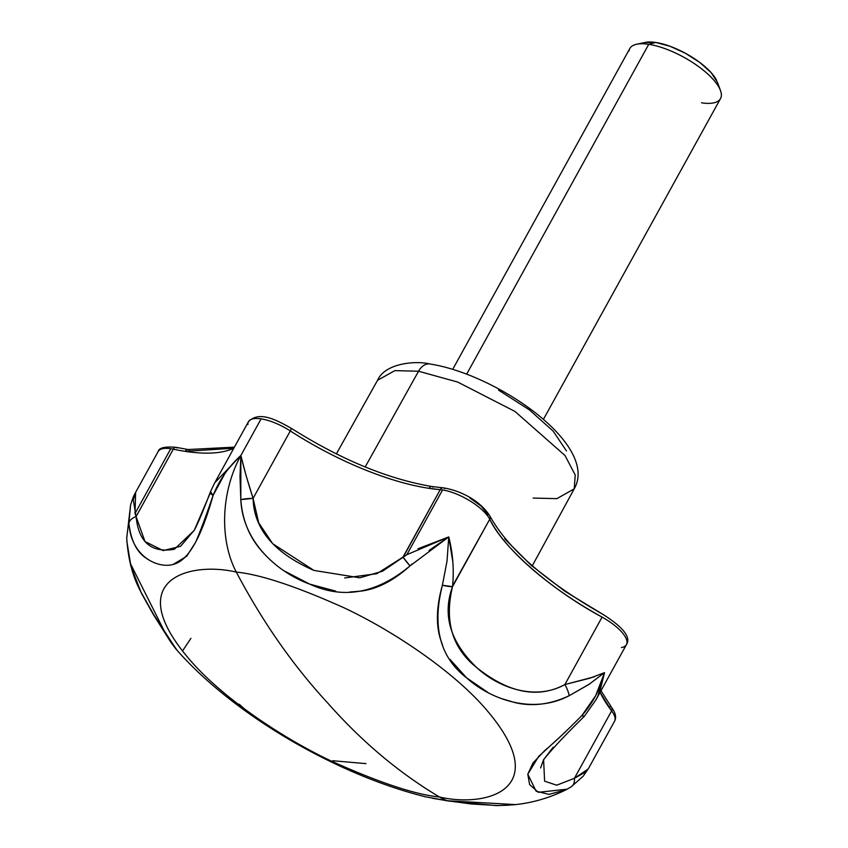 <?xml version="1.0" encoding="UTF-8"?>
<svg xmlns="http://www.w3.org/2000/svg" width="848" height="848" viewBox="0 0 848 848"><rect width="100%" height="100%" fill="white"/><g stroke="black" fill="none" stroke-linecap="round" stroke-linejoin="round"><path stroke-width="1.27" d="M336.359 453.913L377.54 380.296L394.861 370.629L418.552 371.233L365.191 466.972L418.552 371.233L394.861 370.629L377.54 380.296C385.384 362.584 416.898 360.633 429.904 363.983C497.267 374.403 599.335 444.967 574.202 488.861L575.241 475.06L565.022 455.524L514.948 411.439L457.676 382.056L418.552 371.233A17.267 11.607 -81.4 0 1 429.756 363.962A17.267 11.607 98.6 0 0 418.552 371.233L457.676 382.056L514.948 411.439L565.022 455.524L575.241 475.06L574.202 488.861L556.892 498.645L533.116 498.062M210.283 492.942L194.245 530.371L174.37 549.25C151.442 553.203 138.68 542.317 136.083 516.602L135.033 513.464L170.777 448.719L135.033 513.464L135.627 492.349L133.306 499.981L136.083 516.602L173.299 449.175A4.314 2.618 -78 0 1 176.045 447.331A4.314 2.618 102 0 0 173.299 449.175A164.024 58.512 -151.1 0 0 185.277 451.369A4.314 2.904 -81.4 0 1 188.097 449.535A4.314 2.904 -81.4 0 1 189.433 450.277M290.8 428.346A4.314 0.763 122.9 0 1 291.203 428.251A4.314 0.763 122.9 0 1 290.302 430.943A164.024 58.512 -151.1 0 0 429.035 488.342A4.314 2.904 -81.4 0 1 431.844 486.508A4.314 2.904 -81.4 0 1 433.18 487.25M452.631 585.841L489.741 519.23A34.535 12.317 -151.1 0 0 442.582 489.943L406.839 554.698L442.582 489.943A34.535 12.317 -151.1 0 0 440.229 489.667L403.372 556.86M194.457 529.989L180.571 546.303L163.166 550.585L144.976 541.512L136.083 516.602L173.299 449.175A34.535 12.317 -151.1 0 0 170.777 448.719A34.535 12.317 -151.1 0 0 158.088 451.666M266.802 556.574L262.806 552.302C249.694 537.982 242.358 520.418 240.811 499.631L240.005 476.396L240.874 455.482L261.099 418.87A34.535 12.317 -151.1 0 0 248.496 421.626M567.217 789.181L538.268 792.308L529.618 784.58L527.795 774.203L532.968 762.988L544.745 750.544C554.348 742.53 566.708 730.881 581.845 715.606L595.699 695.636L604.55 672.634L588.671 684.59L569.188 695.71C550.182 704.635 531.834 706.85 514.111 702.367L500.85 698.402M488.3 692.721L466.527 677.785L450.002 659.362M442.635 645.593L440.038 637.823C435.883 623.089 436.667 605.567 442.391 585.237L447.013 561.164L448.762 536.911L429.046 550.437M412.202 563.909L410.019 565.902C393.822 580.456 377.699 588.83 361.651 591.024L349.715 592.042M335.702 591.109L309.679 584.113L284.599 571.096M126.702 537.356L126.712 538.236L126.702 537.356C127.91 558.737 132.744 577.117 141.213 592.498L153.573 614.387L176.289 649.388C233.083 714.557 337.027 775.051 425.855 796.876L447.394 800.756A94.965 63.812 -81.4 0 1 439.465 796.993C415.478 794.65 379.533 782.736 331.642 761.228C284.737 739.223 225.95 700.501 192.051 662.415C118.847 579.481 189.56 561.09 236.295 572.082C189.56 561.09 118.847 579.481 192.051 662.415C225.95 700.501 284.737 739.223 331.642 761.228C379.533 782.736 415.478 794.65 439.465 796.993C398.984 772.878 361.725 741.544 327.699 702.992C293.058 665.521 262.594 621.891 236.295 572.082C262.594 621.891 293.058 665.521 327.699 702.992C361.725 741.544 398.984 772.878 439.465 796.993C486.211 807.985 556.913 789.594 483.72 706.66C449.811 668.574 391.023 629.852 344.118 607.846C296.228 586.35 260.294 574.425 236.295 572.082A94.965 63.812 -81.4 0 1 240.874 455.482A94.965 63.812 98.6 0 0 236.295 572.082C260.294 574.425 296.228 586.35 344.118 607.846C391.023 629.852 449.811 668.574 483.72 706.66C556.913 789.594 486.211 807.985 439.465 796.993A94.965 63.812 98.6 0 0 447.394 800.756L471.053 803.946L498.115 805.589L513.485 804.794C531.505 803.141 549.038 798.138 566.082 789.774L571.16 786.849A12.953 9.021 -122.8 0 0 574.393 778.326L586.18 771.659L588.576 768.309L614.524 721.298C616.581 717.525 615.627 712.924 611.641 707.508L600.999 690.696M246.005 475.283L253.086 498.37L290.302 430.943A34.535 12.317 -151.1 0 0 261.099 418.87L240.874 455.482C231.568 465.033 226.14 471.223 224.614 474.064L213.092 495.433C206.414 514.969 200.616 530.53 195.697 542.126L186.73 556.246L173.384 564.291M148.188 559.532L146.503 558.387C136.814 552.292 130.942 540.589 128.885 523.258L130.581 505.005L128.885 523.258C131.164 558.249 160.378 569.898 175.366 563.708C189.104 558.991 201.676 536.233 213.092 495.433C219.229 480.138 228.494 466.813 240.874 455.482L245.56 473.661M239.221 704.2L244.425 708.928M614.27 721.712A34.535 12.317 -151.1 0 0 611.609 710.9L574.393 778.326L556.712 785.195L544.607 781.178L543.6 759.713M469.834 497.903L481.229 506.224L488.003 514.482A4.314 3.572 153.2 0 1 489.911 516.082A4.314 3.572 153.2 0 1 489.741 519.23A164.024 58.512 -151.1 0 0 602.091 617.121L564.874 684.548C538.204 698.794 508.885 693.198 476.905 667.736C450.267 642.127 442.137 615.097 452.525 586.657L489.741 519.23C502.641 547.426 551.507 590.007 602.091 617.121A34.535 12.317 28.9 0 1 626.598 644.268A34.535 12.317 -151.1 0 0 602.091 617.121L564.874 684.548L589.996 678.156L604.55 672.634L599.812 691.533L597.384 697.077M418.022 548.751L448.762 536.911L452.832 561.938M188.097 449.535A4.314 2.904 98.6 0 0 185.277 451.369A164.024 58.512 28.9 0 1 173.299 449.175A34.535 12.317 28.9 0 0 170.777 448.719A34.535 12.317 28.9 0 0 158.152 451.549M185.277 451.369L233.825 448.21A164.024 58.512 -151.1 0 1 185.277 451.369M600.087 692.328L611.609 710.9L574.393 778.326L588.162 769.009M540.611 767.938L543.557 759.734L553.214 747.183M313.919 570.418C274.169 553.044 253.891 529.035 253.086 498.37L290.302 430.943A4.314 0.763 -57.1 0 0 291.203 428.251C340.917 459.595 387.812 479.014 431.876 486.508L443.08 487.833C457.941 490.006 479.173 499.069 489.9 516.061C508.206 549.069 546.048 581.94 603.437 614.694L564.651 591.109L530.986 565.139L504.793 538.946M431.844 486.508A4.314 2.904 98.6 0 0 429.035 488.342A164.024 58.512 28.9 0 1 290.302 430.943A34.535 12.317 28.9 0 0 261.099 418.87A34.535 12.317 28.9 0 0 248.655 421.382A34.535 12.317 28.9 0 0 247.913 424.519M489.911 516.082A4.314 3.572 -26.8 0 1 489.741 519.23A34.535 12.317 28.9 0 0 442.582 489.943A34.535 12.317 28.9 0 0 440.229 489.667A4.314 3.159 -85.3 0 1 443.048 487.833A4.314 3.159 94.7 0 0 440.229 489.667A164.024 58.512 -151.1 0 1 429.035 488.342L440.229 489.667L403.001 557.094L376.883 573.693L344.68 577.954M190.906 638.332L182.447 651.063M176.829 650.013L164.724 631.951L130.104 562.966M240.874 455.482L240.811 499.631L253.086 498.37A12.953 2.618 175.8 0 0 240.811 499.631C242.729 542.529 278.038 572.58 309.679 584.113C343.355 599.557 376.809 593.494 410.019 565.902A12.953 1.283 -131.2 0 1 403.001 557.094L410.019 565.902L448.762 536.911L406.839 554.698L382.48 571.223L359.796 577.806L313.919 570.418L272.696 543.716L258.693 522.781L253.086 498.37C247.669 481.59 243.609 467.29 240.874 455.482L214.65 482.904L210.209 492.338C203.34 510.613 198.019 523.301 194.234 530.403M210.686 491.946L213.092 495.433A12.953 2.544 -158.3 0 1 210.209 492.349A12.953 2.544 -158.3 0 1 210.686 491.946M136.083 516.602A12.953 8.151 176.7 0 0 128.885 523.258M594.141 676.852L564.874 684.548C535.088 701.296 498.052 687.41 476.905 667.736C452.313 648.36 444.193 621.33 452.525 586.657A12.953 1.961 -165.9 0 1 442.391 585.237C431.939 626.513 439.985 657.359 466.527 677.785C489.37 698.657 532.014 715.235 569.188 695.71L590.049 683.7M564.874 684.548L564.885 684.569A12.953 3.858 -116.3 0 1 569.188 695.71M442.391 585.237L452.525 586.657C454.178 569.983 452.927 553.394 448.762 536.911L447.023 561.1L442.391 585.237M565.542 731.824L538.597 756.511L527.795 774.203L536.137 791.195L548.985 794.385L566.104 789.764M584.484 716.125A12.953 2.152 -138.2 0 1 584.41 716.253A12.953 2.152 -138.2 0 1 581.845 715.606L584.399 716.231L595.911 699.907L598.02 695.742L604.55 672.634C600.384 688.873 592.816 703.193 581.845 715.606M515.34 804.582L447.394 800.756L432.628 798.318M365.976 763.624L332.745 760.741M305.672 748.816L285.776 737.442M610.147 706.585A4.314 3.148 142.9 0 1 611.662 707.539A4.314 3.148 142.9 0 1 611.609 710.9A34.535 12.317 28.9 0 1 614.514 721.319M599.769 691.629A164.024 58.512 -151.1 0 0 611.609 710.9A4.314 3.148 -37.1 0 0 611.662 707.539M626.598 644.268A34.535 12.317 28.9 0 1 621.446 647.554M443.048 487.833A4.314 3.159 -85.3 0 1 444.67 488.607M234.419 447.14L188.129 449.535L176.087 447.331A4.314 2.618 -78 0 1 177.137 448.03M566.432 450.892L553.182 431.155L529.332 409.817L498.518 390.112M721.298 96.174A51.802 18.476 -151.1 0 0 697.734 65.964A51.802 18.476 -151.1 0 0 648.741 44.319L466.676 374.127L648.741 44.319A51.802 18.476 28.9 0 1 719.57 88.415A51.802 18.476 28.9 0 1 701.572 102.809M716.592 80.306A44.456 15.858 -151.1 0 0 655.801 42.464L648.741 44.319L655.801 42.464L669.984 46.258L685.46 53.307L699.865 62.519L711.027 72.504L717.408 82.203M645.063 42.485L655.801 42.464A44.456 15.858 -151.1 0 0 642.922 43.184M633.742 45.156A51.802 18.476 28.9 0 1 648.741 44.319A51.802 18.476 -151.1 0 0 629.015 50.954M574.202 488.861L532.3 565.775M126.712 538.236L130.581 505.005C134.44 492.741 134.514 495.105 135.627 492.349L158.163 451.528C158.979 447.776 164.957 446.377 176.087 447.331M214.809 482.66L248.475 421.668C259.371 410.559 276.31 419.972 291.193 428.251M603.437 614.694C623.534 627.509 631.188 637.495 626.428 644.628L595.921 699.886M176.077 649.197L170.745 642.074L153.276 614.418L141.404 593.187L130.921 566.22L126.808 540.992M588.554 768.341L583.244 776.164L571.139 786.87M543.526 759.85C551.327 749.833 564.959 735.301 584.41 716.253M509.012 805.187L496.133 805.6L448.507 801.042L425.813 796.866M543.42 419.378L720.503 98.601M717.376 82.118L720.482 90.524M645.423 42.4L636.657 44.244M452.726 369.315L629.81 48.527"/></g></svg>
